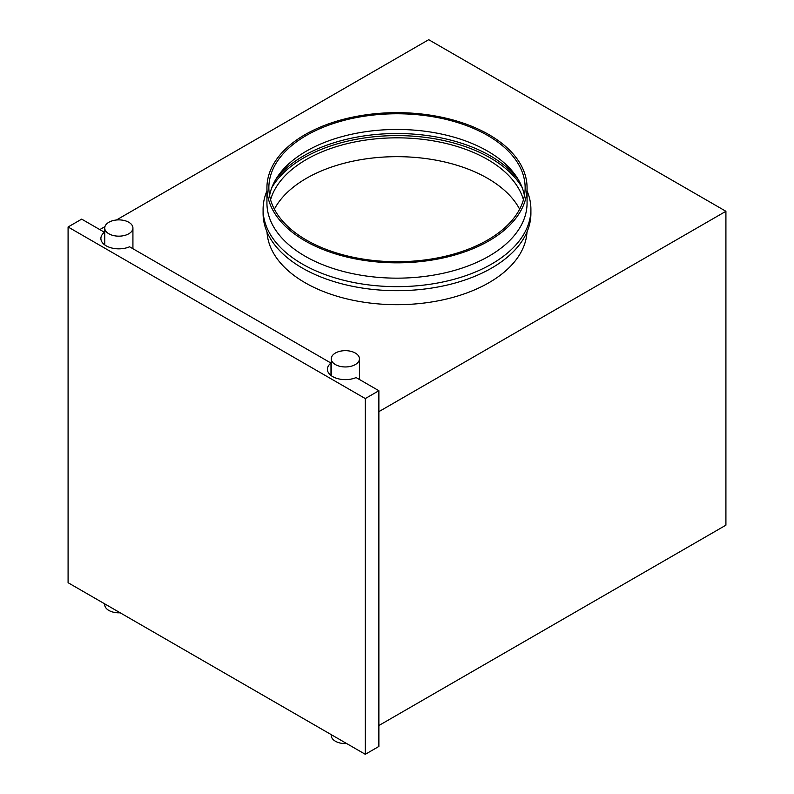 <?xml version="1.0" encoding="UTF-8"?>
<svg xmlns="http://www.w3.org/2000/svg" width="794" height="794" viewBox="0 0 794 794"><rect width="100%" height="100%" fill="white"/><g stroke="black" fill="none" stroke-linecap="round" stroke-linejoin="round"><path stroke-width="1.19" d="M104.729 603.867L104.729 604.681A14.094 8.139 0 0 0 108.857 610.437A14.094 8.139 0 0 0 120.172 612.789M331.257 734.649L331.257 735.472A14.094 8.139 0 0 0 335.386 741.219A14.094 8.139 0 0 0 346.7 743.571M108.857 233.783A14.094 8.139 0 0 0 124.221 235.54A14.094 8.139 0 0 0 132.926 228.027A14.094 8.139 0 0 0 128.797 222.27A14.094 8.139 0 0 0 113.433 220.504A14.094 8.139 0 0 0 104.729 228.027A14.094 8.139 0 0 0 108.857 233.783M335.386 364.565A14.094 8.139 0 0 0 350.75 366.332A14.094 8.139 0 0 0 359.444 358.809A14.094 8.139 0 0 0 355.315 353.052A14.094 8.139 0 0 0 339.961 351.285A14.094 8.139 0 0 0 331.257 358.809A14.094 8.139 0 0 0 335.386 364.565M487.605 135.437A128.142 73.981 180 0 1 525.142 187.741A128.142 73.981 180 0 1 446.039 256.095A128.142 73.981 180 0 1 306.395 240.056A128.142 73.981 180 0 1 268.858 187.741A128.142 73.981 180 0 1 347.961 119.398A128.142 73.981 180 0 1 487.605 135.437M269.583 195.592A128.142 73.981 180 0 1 277.136 177.28A128.142 73.981 180 0 1 487.605 151.128A128.142 73.981 180 0 1 516.864 177.28A128.142 73.981 180 0 1 524.417 195.592M275.439 180.03A131.983 76.204 180 0 1 490.325 155.832A131.983 76.204 180 0 1 518.561 180.03M271.786 187.712A131.983 76.204 180 0 1 490.325 157.927A131.983 76.204 180 0 1 522.214 187.712M270.565 199.78A128.142 73.981 180 0 1 357.786 141.382A128.142 73.981 180 0 1 487.605 159.495A128.142 73.981 180 0 1 523.435 199.78M274.367 209.189A128.142 73.981 180 0 1 487.605 178.332A128.142 73.981 180 0 1 519.633 209.189M526.998 231.917A130.067 75.093 180 0 1 444.908 299.407A130.067 75.093 180 0 1 305.035 282.694A130.067 75.093 180 0 1 267.002 231.917M527.067 190.957A133.908 77.316 180 0 1 530.908 209.348L530.908 213.378A133.908 77.316 180 0 1 448.243 284.808A133.908 77.316 180 0 1 302.316 268.044A133.908 77.316 180 0 1 263.092 213.378L263.092 209.348A133.908 77.316 180 0 1 266.933 190.957M530.908 209.348A133.908 77.316 180 0 1 448.243 280.768A133.908 77.316 180 0 1 302.316 264.015A133.908 77.316 180 0 1 263.092 209.348M527.067 187.741L527.067 203.066A130.067 75.093 180 0 1 446.774 272.441A130.067 75.093 180 0 1 305.035 256.164A130.067 75.093 180 0 1 266.933 203.066L266.933 187.741A130.067 75.093 180 0 1 347.226 118.366A130.067 75.093 180 0 1 488.965 134.643A130.067 75.093 180 0 1 527.067 187.741A130.067 75.093 180 0 1 446.774 257.117A130.067 75.093 180 0 1 305.035 240.84A130.067 75.093 180 0 1 266.933 187.741M725.914 211.283L725.914 525.171L378.877 725.527L378.877 411.649L725.914 211.283L428.71 39.7L116.4 220.007M99.796 229.595L104.947 226.627M68.085 226.985L81.683 219.134L104.461 232.285A17.944 10.362 0 0 0 100.888 238.488A17.944 10.362 0 0 0 106.148 245.812A17.944 10.362 0 0 0 129.571 246.785L330.989 363.066A17.944 10.362 0 0 0 327.416 369.27A17.944 10.362 0 0 0 332.666 376.594A17.944 10.362 0 0 0 356.099 377.567L378.877 390.717L365.29 398.568L68.085 226.985L68.085 582.717L365.29 754.3L365.29 398.568M378.877 390.717L378.877 746.449L365.29 754.3M330.989 363.066L330.989 375.473M104.461 232.285L104.461 244.691M132.926 228.027L132.926 248.721M359.444 358.809L359.444 379.502M331.257 358.809L331.257 375.681M104.729 228.027L104.729 244.899"/></g></svg>
